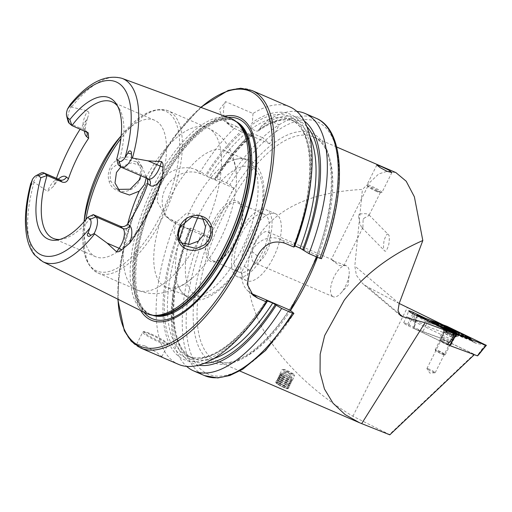 <?xml version="1.0" encoding="UTF-8"?>
<svg xmlns="http://www.w3.org/2000/svg" width="512" height="512" viewBox="0 0 512 512"><rect width="100%" height="100%" fill="white"/><g stroke="black" fill="none" stroke-linecap="round" stroke-linejoin="round"><path stroke-width="0.38" stroke-dasharray="2.56 1.92" d="M445.389 329.434A8.557 0.986 26.5 0 0 442.611 328.858A8.557 0.986 26.5 0 0 446.803 331.955A8.557 0.986 26.5 0 0 455.149 335.917A8.557 0.986 26.5 0 0 457.926 336.493A8.557 0.986 26.5 0 0 453.741 333.395A8.557 0.986 26.5 0 0 445.389 329.434M442.074 339.718A6.17 0.71 26.5 0 0 440.07 339.302A6.17 0.71 26.5 0 0 443.091 341.536A6.17 0.71 26.5 0 0 449.114 344.39A6.17 0.71 26.5 0 0 451.117 344.806A6.17 0.71 26.5 0 0 448.096 342.573A6.17 0.71 26.5 0 0 442.074 339.718M417.696 315.712L413.99 328.429L447.526 344.493M446.56 326.118L441.402 338.541L413.99 328.429L416.992 315.117M441.402 338.541L447.117 326.355M485.325 344.659L477.197 355.68L441.542 338.598M432.134 321.734L448.646 328.058L467.373 337.03L473.395 341.92L472.653 341.734L467.514 337.35L448.781 328.378L432.256 322.112L430.47 321.818L428.307 322.566L424.493 320.928L417.414 316.109L417.178 315.43M426.925 321.837L428.794 321.018M446.963 327.386L447.635 327.917L446.893 326.995M428.307 322.566A6.694 0.774 26.5 0 0 428.384 322.624L434.867 324.314L454.682 333.875L470.118 339.552L474.106 342.522L471.238 340.301L455.328 334.458L455.898 334.003M455.501 333.811L456.742 334.906L455.04 334.477L435.002 324.634L427.642 322.438L435.002 324.634M424.493 320.928L427.642 322.438M474.106 342.522L476.538 343.43L485.939 345.21M476.538 343.43L473.395 341.92M467.923 336.909L467.347 337.453L472.653 341.734A6.694 0.774 26.5 0 1 472.723 341.792M467.373 337.03L467.347 337.453L447.635 327.917M455.328 334.458L454.682 333.875L455.328 334.458M447.277 332.051L453.523 335.366L452.454 335.424L449.306 334.054L445.542 331.782L447.277 332.051L448.666 329.274M450.765 330.432L454.477 332.045M444.755 338.003A5.613 0.646 26.5 0 0 441.555 337.03A5.613 0.646 26.5 0 0 441.53 337.056A5.613 0.646 26.5 0 0 448.352 341.114A5.613 0.646 26.5 0 0 451.571 342.061A5.613 0.646 26.5 0 0 451.584 342.029A5.613 0.646 26.5 0 0 444.755 338.003M442.01 353.83A5.613 0.646 26.5 0 0 445.165 354.829A5.613 0.646 26.5 0 0 445.235 354.778A5.613 0.646 26.5 0 0 438.419 350.72A5.613 0.646 26.5 0 0 435.194 349.773A5.613 0.646 26.5 0 0 435.194 349.856A5.613 0.646 26.5 0 0 442.01 353.83M441.792 354.003A5.331 0.614 26.5 0 0 444.794 354.95A5.331 0.614 26.5 0 0 443.13 353.491A5.331 0.614 26.5 0 0 438.381 351.046A5.331 0.614 26.5 0 0 435.322 350.227A5.331 0.614 26.5 0 0 441.792 354.003M457.357 333.702A7.366 0.851 26.5 0 0 457.101 333.453A7.366 0.851 26.5 0 0 448.576 328.73A7.366 0.851 26.5 0 0 444.73 327.405A7.366 0.851 26.5 0 0 444.346 327.488A7.366 0.851 26.5 0 0 444.768 328.083A7.366 0.851 26.5 0 0 453.293 332.813A7.366 0.851 26.5 0 0 457.523 334.054A7.366 0.851 26.5 0 0 457.434 333.786M452.39 334.618A7.366 0.851 26.5 0 0 456.582 335.904A7.366 0.851 26.5 0 0 456.627 335.866A7.366 0.851 26.5 0 0 447.68 330.534A7.366 0.851 26.5 0 0 443.443 329.293A7.366 0.851 26.5 0 0 443.437 329.35A7.366 0.851 26.5 0 0 452.39 334.618M446.496 332.378L448.186 328.979L448.57 329.242L447.955 328.826M448.186 328.979L450.464 330.278M141.414 167.027C138.912 153.696 116.646 153.466 110.221 167.661C108.077 172.186 107.693 176.723 109.069 181.274C113.126 195.853 133.523 194.464 139.718 180.16C141.882 175.661 142.451 171.283 141.414 167.027M117.83 189.395L115.187 187.661L110.803 181.05C109.664 175.277 109.997 171.098 111.795 168.525L123.821 159.104L136.762 161.818L140.691 168.051L140.755 175.674M443.379 340.282A5.888 0.678 26.5 0 0 440.09 339.411A5.888 0.678 26.5 0 0 447.341 343.629A5.888 0.678 26.5 0 0 450.56 344.634A5.888 0.678 26.5 0 0 448.678 342.995A5.888 0.678 26.5 0 0 443.379 340.282M443.245 341.76A4.627 0.531 26.5 0 0 440.659 341.011A4.627 0.531 26.5 0 0 440.659 341.082A4.627 0.531 26.5 0 0 446.355 344.39A4.627 0.531 26.5 0 0 448.89 345.184A4.627 0.531 26.5 0 0 448.941 345.139A4.627 0.531 26.5 0 0 443.245 341.76M429.504 369.318A4.627 0.531 26.5 0 0 426.918 368.563A4.627 0.531 26.5 0 0 426.95 368.698A4.627 0.531 26.5 0 0 432.614 371.942A4.627 0.531 26.5 0 0 435.078 372.749A4.627 0.531 26.5 0 0 435.206 372.698A4.627 0.531 26.5 0 0 429.504 369.318M358.406 215.354A7.014 3.072 135.6 0 1 359.686 214.099L358.406 215.354C359.418 221.933 360.621 226.08 362.029 227.802L362.899 227.552L363.104 219.322L364.326 218.022L368.883 215.558L368.64 214.528C367.072 213.562 364.09 213.414 359.686 214.099M388.243 234.515C387.232 233.114 385.843 235.162 384.064 240.672C383.2 246.95 383.379 250.33 384.595 250.81C385.606 252.218 387.002 250.163 388.774 244.653C389.638 238.374 389.459 234.995 388.243 234.515L368.73 214.611M362.029 227.802L384.595 250.81M377.28 191.053A8.416 0.973 -153.5 0 1 366.982 185.146A8.416 0.973 -153.5 0 1 366.925 184.909A8.416 0.973 -153.5 0 1 371.629 186.272A8.416 0.973 -153.5 0 1 381.984 192.416A8.416 0.973 -153.5 0 1 381.76 192.512A8.416 0.973 -153.5 0 1 377.28 191.053M376.435 191.405A7.014 0.806 -153.5 0 1 367.853 186.483A7.014 0.806 -153.5 0 1 367.808 186.285A7.014 0.806 -153.5 0 1 371.725 187.418A7.014 0.806 -153.5 0 1 380.358 192.538A7.014 0.806 -153.5 0 1 380.166 192.621A7.014 0.806 -153.5 0 1 376.435 191.405M332.416 296.282A16.832 7.142 113.4 0 1 334.221 276.538A16.832 7.142 113.4 0 1 346.554 265.869A16.832 7.142 113.4 0 1 347.334 266.355A16.832 7.142 113.4 0 1 349.171 273.869A16.832 7.142 113.4 0 1 345.53 286.099A16.832 7.142 113.4 0 1 340.819 293.19A16.832 7.142 113.4 0 1 333.197 296.768A16.832 7.142 113.4 0 1 332.416 296.282M144.858 345.862L136.762 344.102L142.029 348.173L154.285 353.83L161.869 356.614L156.672 352.416L144.858 345.862M40.608 173.254A13.69 5.811 -66.6 0 0 33.715 181.542A13.69 5.811 -66.6 0 0 33.555 181.869L31.226 185.19C30.368 186.746 30.138 186.496 30.528 184.429L31.226 185.19M68.038 121.19A13.69 5.811 113.4 0 1 70.739 107.283A13.69 5.811 113.4 0 1 70.899 106.963L71.834 103.757C72.403 102.451 71.974 102.586 70.547 104.16L71.834 103.757M84.493 131.021A19.021 8.077 113.4 0 1 86.157 120.365L87.75 117.491L88.544 114.784C89.107 113.19 88.832 111.891 87.718 110.893L70.899 106.963M202.458 217.856L200.179 215.437L186.899 212.87L175.834 222.669L173.978 232.838L178.451 241.139L181.146 242.906M213.056 221.92A32.96 13.99 -66.6 0 0 206.067 253.005A32.96 13.99 -66.6 0 0 218.598 260.608A32.96 13.99 -66.6 0 0 235.2 240.64A32.96 13.99 -66.6 0 0 241.702 207.162A32.96 13.99 -66.6 0 0 213.056 221.92M214.694 222.822A31.558 13.395 -66.6 0 0 212.774 260.755A31.558 13.395 -66.6 0 0 220 259.866A31.558 13.395 -66.6 0 0 235.898 240.749A31.558 13.395 -66.6 0 0 242.118 208.691A31.558 13.395 -66.6 0 0 237.818 202.816A31.558 13.395 -66.6 0 0 214.694 222.822M179.43 239.686A74.336 31.558 -66.6 0 0 179.226 288.134A74.336 31.558 -66.6 0 0 187.251 296.326A74.336 31.558 -66.6 0 0 241.722 249.203A74.336 31.558 -66.6 0 0 246.246 159.859A74.336 31.558 -66.6 0 0 234.778 159.622A74.336 31.558 -66.6 0 0 191.776 206.976A74.336 31.558 -66.6 0 0 185.984 219.885M170.131 197.619A74.336 31.558 -66.6 0 0 165.606 286.97A74.336 31.558 -66.6 0 0 191.674 278.592A74.336 31.558 -66.6 0 0 220.077 239.846A74.336 31.558 -66.6 0 0 236.358 175.226A74.336 31.558 -66.6 0 0 224.602 150.502A74.336 31.558 -66.6 0 0 170.131 197.619M84.422 218.138L83.558 225.786A86.957 36.922 -66.6 0 1 84.096 221.638A74.336 31.558 -66.6 0 0 95.661 256.73A74.336 31.558 -66.6 0 0 150.131 209.613A74.336 31.558 -66.6 0 0 154.656 120.262A74.336 31.558 -66.6 0 0 121.171 135.866M230.458 118.278A106.266 45.114 -66.6 0 0 153.574 186.035A106.266 45.114 -66.6 0 0 146.15 313.306M224.749 116.179A110.56 46.938 -66.6 0 0 157.958 187.334A110.56 46.938 -66.6 0 0 140.704 310.586M255.424 242.477A16.832 7.142 -66.6 0 0 254.4 262.707A16.832 7.142 -66.6 0 0 266.733 252.038A16.832 7.142 -66.6 0 0 267.757 231.808A16.832 7.142 -66.6 0 0 255.424 242.477M239.501 232.864A36.467 15.482 -66.6 0 0 237.286 276.698A36.467 15.482 -66.6 0 0 264.006 253.581A36.467 15.482 -66.6 0 0 266.221 209.754A36.467 15.482 -66.6 0 0 239.501 232.864M248.826 236.896A36.467 15.482 -66.6 0 0 246.611 280.73A36.467 15.482 -66.6 0 0 273.331 257.613A36.467 15.482 -66.6 0 0 275.552 213.779A36.467 15.482 -66.6 0 0 248.826 236.896M241.152 234.259A31.558 13.395 -66.6 0 0 239.232 272.192A31.558 13.395 -66.6 0 0 262.355 252.186A31.558 13.395 -66.6 0 0 264.275 214.259A31.558 13.395 -66.6 0 0 241.152 234.259M289.779 106.861A140.256 59.546 -66.6 0 0 253.005 113.498L225.523 101.613L219.373 109.702L223.213 119.936L227.539 122.566L236.39 126.394A140.256 59.546 -66.6 0 0 200.39 171.635L196.218 169.83C183.91 164.134 165.85 170.387 159.52 183.885L157.114 201.414L165.613 216.134L171.354 219.706L175.52 221.504A140.256 59.546 -66.6 0 0 178.47 364.346M175.52 221.504L184.416 226.957L189.594 229.19L190.688 229.344L189.837 228.627L190.733 228.083L201.658 232.806L204.954 234.63L208.787 237.869L221.69 213.133L233.651 187.994L229.818 184.755L226.528 182.931L215.597 178.208L214.701 178.752L215.699 179.68C227.526 160.896 239.853 146.112 252.685 135.334L251.328 134.042A133.69 56.755 -66.6 0 0 234.822 150.931A133.69 56.755 -66.6 0 0 214.701 178.752M59.834 239.45A74.336 31.558 -66.6 0 0 62.067 239.181A74.336 31.558 -66.6 0 0 93.299 214.618M86.157 120.365A101.024 42.886 -66.6 0 0 80.16 129.152M474.304 354.688L474.048 354.278L389.446 434.522L352.909 416.25C313.472 392.653 276.301 357.664 259.213 321.971C242.688 284.608 243.706 254.234 262.272 230.835C282.49 205.6 315.866 191.802 362.406 189.44L378.714 173.958L387.398 171.206L395.891 172.595M334.746 261.594C327.814 256.723 332.838 260.966 339.456 265.574L343.936 265.594L342.547 264.134L334.746 261.594L331.45 259.341L267.757 231.808M414.56 314.515L413.862 321.485L414.598 314.534M399.194 303.462L367.251 286.739L362.778 283.731L356.41 275.309L354.816 266.048L362.406 189.44M389.446 434.522L389.805 434.835M442.861 324.742L425.536 318.291M428.352 319.642L425.696 325.888L442.982 332.32L445.677 326.086M474.413 354.586L448.41 344.915M56.454 178.362A101.024 42.886 -66.6 0 0 54.874 183.11L53.306 186.547L47.578 191.398L33.555 181.869M145.114 176.333L148.864 179.264A5.331 4.787 130.2 0 0 147.782 178.592L145.114 176.333L118.189 164.698A74.336 31.558 -66.6 0 0 118.861 107.814A74.336 31.558 -66.6 0 0 117.523 106.003M146.221 177.024L147.45 178.566M296.845 111.398A140.256 59.546 -66.6 0 0 268.218 120.07L279.142 124.794A140.256 59.546 -66.6 0 0 262.534 137.69L269.696 143.75L279.142 124.794A140.256 59.546 -66.6 0 1 315.917 118.163M304.256 121.03A133.69 56.755 -66.6 0 0 261.267 126.323L268.218 120.07M310.541 183.661A133.69 56.755 -66.6 0 0 252.358 122.477L250.893 125.421L251.405 128.934L256.582 131.174L258.534 130.79L261.267 126.323M294.886 245.907L293.798 245.76L294.656 246.483M297.203 239.52A128.966 54.752 -66.6 0 0 290.317 119.392C314.01 127.443 317.024 185.888 293.645 245.555L293.798 245.76A131.213 55.706 -66.6 0 0 250.893 125.421M253.005 113.498L252.358 122.477M316.864 257.018L317.645 255.456L321.459 258.778M251.328 134.042L251.603 132.966A140.256 59.546 -66.6 0 0 237.414 147.878A140.256 59.546 -66.6 0 0 215.597 178.208M251.603 132.966L262.534 137.69A140.256 59.546 -66.6 0 0 226.528 182.931M190.733 228.083A140.256 59.546 -66.6 0 0 172.474 298.099A140.256 59.546 -66.6 0 0 186.618 366.381M189.837 228.627A133.69 56.755 -66.6 0 0 172.922 294.118A133.69 56.755 -66.6 0 0 198.714 365.184M236.39 126.394L246.426 132.8L251.603 135.04L252.442 134.982A131.213 55.706 -66.6 0 0 215.552 179.475L209.286 177.082L200.39 171.635M189.594 229.19A128.966 54.752 -66.6 0 0 193.139 358.387C169.024 350.259 166.451 290.022 190.835 229.549L190.688 229.344A131.213 55.706 -66.6 0 0 204.448 363.264M242.426 130.189A133.69 56.755 -66.6 0 0 205.792 174.906M180.928 224.774A133.69 56.755 -66.6 0 0 172.269 349.242A133.69 56.755 -66.6 0 0 248.64 326.848M120.845 166.944L131.648 162.784L141.818 166.093L146.4 177.421M233.651 187.994L201.018 173.888A28.051 25.19 130.2 0 0 167.117 185.536A28.051 25.19 130.2 0 0 170.47 220.243A28.051 25.19 130.2 0 0 176.154 223.763L208.787 237.869M317.645 255.456L280.346 239.334A22.438 20.154 130.2 0 0 251.744 251.219L244.288 266.182A22.438 20.154 130.2 0 0 248.448 291.379A22.438 20.154 130.2 0 0 250.989 293.178M225.523 101.613A22.438 20.154 130.2 0 0 230.163 125.811A22.438 20.154 130.2 0 0 234.701 128.621L269.696 143.75M413.862 321.485L451.494 339.514M352.909 416.25L407.302 307.706M474.048 354.278L439.238 337.606L442.982 332.32M364.326 218.022A7.014 3.072 135.6 0 1 363.104 219.322M439.238 337.606L422.886 331.526L425.696 325.888M422.886 331.526L407.68 324.237A4.909 0.563 26.5 0 0 403.629 322.848A4.909 0.563 26.5 0 0 408.371 325.837L447.469 344.57M425.766 325.613L410.611 318.355A4.909 0.563 26.5 0 0 406.566 316.966A4.909 0.563 26.5 0 0 411.302 319.955L413.933 321.21M403.629 322.848L406.566 316.966A4.909 0.563 26.5 0 0 406.56 316.973L408.71 310.886M278.451 384.691A6.618 0.762 26.5 0 0 287.738 388.698A6.618 0.762 26.5 0 0 285.331 386.675A6.618 0.762 26.5 0 0 279.014 383.526A6.618 0.762 26.5 0 0 275.968 382.829A6.618 0.762 26.5 0 0 278.451 384.691M278.419 384.282A7.014 0.806 26.5 0 0 288.256 388.525A7.014 0.806 26.5 0 0 288.339 388.461A7.014 0.806 26.5 0 0 285.709 386.381A7.014 0.806 26.5 0 0 279.347 383.187A7.014 0.806 26.5 0 0 275.789 382.202A7.014 0.806 26.5 0 0 275.789 382.31A7.014 0.806 26.5 0 0 278.419 384.282M279.104 382.912A7.014 0.806 26.5 0 0 285.472 386.106A7.014 0.806 26.5 0 0 289.024 387.091A7.014 0.806 26.5 0 0 289.037 387.053A7.014 0.806 26.5 0 0 286.394 385.011A7.014 0.806 26.5 0 0 276.499 380.8A7.014 0.806 26.5 0 0 276.474 380.832A7.014 0.806 26.5 0 0 279.104 382.912M280.032 381.722A6.451 0.742 26.5 0 0 289.069 385.632A6.451 0.742 26.5 0 0 289.165 385.536A6.451 0.742 26.5 0 0 286.733 383.654A6.451 0.742 26.5 0 0 277.632 379.782A6.451 0.742 26.5 0 0 277.613 379.917A6.451 0.742 26.5 0 0 280.032 381.722M279.962 381.19A7.014 0.806 26.5 0 0 289.786 385.434A7.014 0.806 26.5 0 0 289.894 385.331A7.014 0.806 26.5 0 0 287.251 383.29A7.014 0.806 26.5 0 0 277.357 379.078A7.014 0.806 26.5 0 0 277.338 379.232A7.014 0.806 26.5 0 0 279.962 381.19M280.89 380A6.451 0.742 26.5 0 0 289.926 383.91A6.451 0.742 26.5 0 0 290.022 383.814A6.451 0.742 26.5 0 0 287.597 381.933A6.451 0.742 26.5 0 0 278.49 378.061A6.451 0.742 26.5 0 0 278.47 378.202A6.451 0.742 26.5 0 0 280.89 380M280.819 379.469A7.014 0.806 26.5 0 0 290.643 383.718A7.014 0.806 26.5 0 0 290.752 383.61A7.014 0.806 26.5 0 0 288.109 381.568A7.014 0.806 26.5 0 0 278.214 377.363A7.014 0.806 26.5 0 0 278.195 377.51A7.014 0.806 26.5 0 0 280.819 379.469M281.747 378.278A6.451 0.742 26.5 0 0 290.784 382.189A6.451 0.742 26.5 0 0 290.88 382.093A6.451 0.742 26.5 0 0 288.454 380.211A6.451 0.742 26.5 0 0 279.347 376.339A6.451 0.742 26.5 0 0 279.328 376.48A6.451 0.742 26.5 0 0 281.747 378.278M281.677 377.747A7.014 0.806 26.5 0 0 291.501 381.997A7.014 0.806 26.5 0 0 291.61 381.894A7.014 0.806 26.5 0 0 288.966 379.853A7.014 0.806 26.5 0 0 279.072 375.642A7.014 0.806 26.5 0 0 279.053 375.789A7.014 0.806 26.5 0 0 281.677 377.747M282.605 376.557A6.451 0.742 26.5 0 0 291.642 380.467A6.451 0.742 26.5 0 0 291.738 380.371A6.451 0.742 26.5 0 0 289.312 378.496A6.451 0.742 26.5 0 0 280.205 374.618A6.451 0.742 26.5 0 0 280.192 374.758A6.451 0.742 26.5 0 0 282.605 376.557M282.534 376.026A7.014 0.806 26.5 0 0 292.358 380.275A7.014 0.806 26.5 0 0 292.454 380.205A7.014 0.806 26.5 0 0 289.824 378.131A7.014 0.806 26.5 0 0 283.462 374.931A7.014 0.806 26.5 0 0 279.904 373.952A7.014 0.806 26.5 0 0 279.91 374.067A7.014 0.806 26.5 0 0 282.534 376.026M284.71 371.661A7.014 0.806 26.5 0 0 291.078 374.861A7.014 0.806 26.5 0 0 294.63 375.846A7.014 0.806 26.5 0 0 294.579 375.635A7.014 0.806 26.5 0 0 292 373.766A7.014 0.806 26.5 0 0 282.278 369.504A7.014 0.806 26.5 0 0 282.08 369.587A7.014 0.806 26.5 0 0 284.71 371.661M285.843 371.136A5.555 0.64 26.5 0 0 291.328 373.85A5.555 0.64 26.5 0 0 293.658 374.278A5.555 0.64 26.5 0 0 291.616 372.8A5.555 0.64 26.5 0 0 283.917 369.421A5.555 0.64 26.5 0 0 285.843 371.136M289.958 376.186A5.613 0.646 26.5 0 0 282.182 372.774A5.613 0.646 26.5 0 0 282.022 372.838A5.613 0.646 26.5 0 0 284.128 374.502A5.613 0.646 26.5 0 0 289.222 377.062A5.613 0.646 26.5 0 0 292.064 377.85A5.613 0.646 26.5 0 0 292.019 377.683A5.613 0.646 26.5 0 0 289.958 376.186M284.806 386.522A5.613 0.646 26.5 0 0 279.712 383.962A5.613 0.646 26.5 0 0 276.87 383.181A5.613 0.646 26.5 0 0 278.976 384.838A5.613 0.646 26.5 0 0 284.07 387.398A5.613 0.646 26.5 0 0 286.912 388.186A5.613 0.646 26.5 0 0 284.806 386.522M445.696 332.454A6.17 0.71 26.5 0 0 443.686 332.038A6.17 0.71 26.5 0 0 446.714 334.278A6.17 0.71 26.5 0 0 452.73 337.133A6.17 0.71 26.5 0 0 454.733 337.549A6.17 0.71 26.5 0 0 451.712 335.315A6.17 0.71 26.5 0 0 445.696 332.454M416.742 315.117L417.414 316.109L417.766 315.738M455.552 334.374L456.429 334.234M486.253 345.293L485.056 345.35L485.178 344.928M453.594 333.286L453.683 332.941M454.95 334.438L434.842 324.736L434.957 323.974M431.36 321.773A1.965 1.325 -69.6 0 0 431.763 322.067A1.965 1.325 -69.6 0 0 432.256 322.112L433.299 321.939M445.632 326.758L446.752 327.501L447.795 327.334M448.781 328.378L449.197 327.936M471.238 340.301A1.965 1.325 110.4 0 1 470.746 340.256A1.965 1.325 110.4 0 1 470.118 339.552L470.022 339.29M447.232 327.91L431.77 322.067A1.965 1.325 -69.6 0 0 431.77 322.067L430.47 321.818M446.259 327.456L446.752 327.501M456.256 334.867L472.416 341.197L471.494 339.834M450.72 336.557A5.83 0.672 26.5 0 0 454.042 337.574A5.83 0.672 26.5 0 0 446.989 333.325A5.83 0.672 26.5 0 0 443.629 332.39A5.83 0.672 26.5 0 0 450.72 336.557M449.786 334.221L451.475 330.822M452.819 335.418L454.496 332.051M453.158 335.277L454.848 331.885M451.789 335.091L453.478 331.699M448.166 333.389L449.856 329.997M445.907 331.872L447.565 328.544M446.246 331.731L447.936 328.333M449.28 332.928L450.573 330.336M450.906 333.76L452.211 331.13M452.57 334.771L454.01 331.885M109.069 181.274L110.803 181.05M160.026 341.498A13.184 1.523 -153.5 0 1 144.64 333.018A13.184 1.523 -153.5 0 1 151.168 334.01A13.184 1.523 -153.5 0 1 166.554 342.49A13.184 1.523 -153.5 0 1 160.026 341.498M150.515 334.522A14.029 1.619 26.5 0 0 142.675 332.243A14.029 1.619 26.5 0 0 159.936 342.483A14.029 1.619 26.5 0 0 167.776 344.762A14.029 1.619 26.5 0 0 150.515 334.522M120.858 166.95L147.782 178.592A13.536 5.747 -66.6 0 0 148.416 178.982M69.274 123.341L84.538 129.939A13.69 5.811 113.4 0 1 86.01 113.882A13.69 5.811 113.4 0 1 87.718 110.893M188.525 244.454A69.779 29.626 -66.6 0 0 200.16 296.307A69.779 29.626 -66.6 0 0 247.571 251.098A69.779 29.626 -66.6 0 0 255.053 169.254A69.779 29.626 -66.6 0 0 200.685 211.462A69.779 29.626 -66.6 0 0 198.291 216.486M127.706 223.93A88.365 37.517 -66.6 0 0 137.318 290.016A88.365 37.517 -66.6 0 0 198.336 241.133M85.901 219.526A88.365 37.517 -66.6 0 0 98.17 273.094A88.365 37.517 -66.6 0 0 162.918 217.088A88.365 37.517 -66.6 0 0 168.294 110.88A88.365 37.517 -66.6 0 0 120.87 138.643M191.674 278.592C185.325 284.128 178.221 288.275 170.362 291.034L160.73 293.248C152.73 294.285 144.922 293.21 137.318 290.016L98.17 273.094C85.696 266.368 80.832 250.598 83.558 225.786A86.957 36.922 -66.6 0 0 106.067 272.09A86.957 36.922 -66.6 0 0 160.429 215.814A86.957 36.922 -66.6 0 0 175.744 122.221A86.957 36.922 -66.6 0 0 123.821 132.646A86.957 36.922 -66.6 0 0 121.165 135.878M236.902 122.189A105.562 44.819 -66.6 0 0 233.645 120.39L237.92 123.046A105.658 44.858 -66.6 0 0 155.654 187.014A105.658 44.858 -66.6 0 0 154.733 315.482L149.869 314.182A105.562 44.819 -66.6 0 0 153.408 315.322M236.038 121.472A105.562 44.819 -66.6 0 0 234.893 120.928L233.645 120.39A105.562 44.819 -66.6 0 0 156.294 187.302A105.562 44.819 -66.6 0 0 149.869 314.182L151.117 314.726A105.562 44.819 -66.6 0 0 152.294 315.187M234.893 120.928A105.562 44.819 -66.6 0 0 157.542 187.846A105.562 44.819 -66.6 0 0 151.117 314.726C128.659 308.218 130.509 242.925 159.11 188.301C181.632 141.421 217.958 111.571 234.893 120.928M228.09 117.408A108.762 46.176 -66.6 0 0 158.778 187.936A108.762 46.176 -66.6 0 0 143.891 312.179M251.923 90.496A140.256 59.546 -66.6 0 0 149.146 179.398A140.256 59.546 -66.6 0 0 140.614 347.981M200.934 107.411A138.854 58.95 -66.6 0 0 148.454 179.296A138.854 58.95 -66.6 0 0 118.003 299.251M212.166 231.091A124.826 52.998 -66.6 0 0 207.27 358.88A124.826 52.998 -66.6 0 0 294.912 301.05M317.427 257.261A122.022 51.808 -66.6 0 0 313.344 136.915A122.022 51.808 -66.6 0 0 223.93 214.259A122.022 51.808 -66.6 0 0 216.506 360.922A122.022 51.808 -66.6 0 0 290.509 310.502M121.907 78.317A99.872 42.4 -66.6 0 0 71.578 107.034M399.162 303.539L354.816 266.048M398.758 313.382L367.251 286.739M34.048 182.304A99.872 42.4 -66.6 0 0 42.669 261.613M306.79 126.528A131.213 55.706 -66.6 0 0 259.795 129.274M309.818 136.666A128.966 54.752 -66.6 0 0 295.494 121.632A128.966 54.752 -66.6 0 0 256.582 131.174M258.534 130.79C273.363 120.442 285.683 117.389 295.494 121.632L290.317 119.392A128.966 54.752 -66.6 0 0 251.405 128.934M313.024 264.723A124.826 52.998 -66.6 0 0 317.92 136.941A124.826 52.998 -66.6 0 0 230.278 194.771M204.954 234.63A137.453 58.355 -66.6 0 0 201.197 369.683A137.453 58.355 -66.6 0 0 293.92 313.382M321.274 258.522A137.453 58.355 -66.6 0 0 323.027 125.318A137.453 58.355 -66.6 0 0 229.818 184.755M201.658 232.806A140.256 59.546 -66.6 0 0 204.608 375.642M251.603 135.04A128.966 54.752 -66.6 0 0 214.458 179.322M184.416 226.957A128.966 54.752 -66.6 0 0 187.968 356.147L193.139 358.387A128.966 54.752 -66.6 0 0 213.914 358.522M246.426 132.8A128.966 54.752 -66.6 0 0 209.286 177.082M266.298 300.41C250.112 325.338 233.728 342.522 217.139 351.955C211.629 355.002 206.47 356.89 201.664 357.619C196.55 358.394 191.987 357.901 187.968 356.147A128.966 54.752 -66.6 0 0 267.213 301.267M243.539 131.13A131.213 55.706 -66.6 0 0 206.643 175.622M181.779 225.498A131.213 55.706 -66.6 0 0 178.643 353.19A131.213 55.706 -66.6 0 0 266.445 300.621M205.549 226.675A88.365 37.517 -66.6 0 0 207.443 127.802A88.365 37.517 -66.6 0 0 146.426 176.691M171.354 219.706L176.154 223.763M196.218 169.83L201.018 173.888M284.934 243.219L280.346 239.334M257.408 256.006L251.744 251.219M249.952 270.97L244.288 266.182M227.539 122.566L234.701 128.621M87.213 132.198L84.538 129.939A5.331 4.787 -49.8 0 1 85.619 130.611A5.331 4.787 -49.8 0 1 86.694 131.974M58.298 179.155A19.021 8.077 -66.6 0 0 54.874 183.11M59.014 179.469A13.69 5.811 -66.6 0 0 47.578 191.398M408.371 325.837L414.221 314.349M407.68 324.237L412.851 313.664M442.611 328.858L443.853 326.368M451.117 344.806L454.733 337.549L456.646 336.333L454.925 335.802C449.798 333.677 445.99 331.667 443.507 329.779L443.686 332.038L440.07 339.302M413.715 328.256C413.389 327.648 415.808 319.507 416.614 315.04M457.926 336.493L459.168 334.003M456.582 335.904L454.042 337.574L452.154 339.699L451.584 342.029M443.437 329.35L443.629 332.39L443.072 335.168L441.555 337.03M452.998 335.584L454.726 332.115M445.235 354.778L451.571 342.061M444.794 354.95L445.165 354.829M456.627 335.866L457.523 334.054M443.443 329.293L444.346 327.488M435.322 350.227L435.194 349.856M435.194 349.773L441.53 337.056M452.518 335.123L454.112 331.923M445.542 331.782L447.277 328.301M446.554 332.019L448.096 328.922M446.067 331.565L447.802 328.096M453.523 335.366L455.258 331.885M440.659 341.082L440.09 339.411M426.918 368.563L440.659 341.011M435.078 372.749L429.83 373.101L426.95 368.698M367.853 186.483L366.982 185.146M376.845 165.005L366.925 184.909M161.869 356.614L167.776 344.762C168.422 344.486 167.93 343.642 166.285 342.24C162.669 339.629 157.619 336.877 151.13 333.984C141.408 330.227 144.077 331.776 142.675 332.243L136.762 344.102M178.451 241.139L183.347 245.28M115.187 187.661L120.09 191.802M220 259.866L218.598 260.608M234.778 159.622C240.096 157.626 250.515 157.626 256.89 165.926C262.816 174.259 265.011 185.638 263.482 200.077C261.773 216.806 256.589 233.978 247.93 251.59C234.65 277.734 219.693 293.613 203.072 299.213C192.794 301.747 184.845 298.054 179.226 288.134M187.251 296.326L165.606 286.97M200.659 107.309L173.069 138.138L148.365 179.174L134.854 210.208L124.896 241.76L119.078 271.974L117.741 299.117M333.197 296.768L254.4 262.707M246.611 280.73L237.286 276.698M239.232 272.192L212.774 260.755M299.424 292.55C273.376 341.619 235.277 370.88 216.506 360.922L239.782 370.989M95.661 256.73L53.12 238.342M336.627 146.976L313.344 136.915C337.971 144.531 337.958 212.026 309.069 273.19M367.808 186.285L331.379 259.334M380.358 192.538L368.883 215.558M362.899 227.552L343.936 265.594M400.352 315.501L362.778 283.731M118.861 107.814L116.314 103.91M62.067 239.181L57.478 240.006M154.656 120.262L112.115 101.875M234.822 150.931L237.414 147.878M172.922 294.118L172.474 298.099M264.275 214.259L237.818 202.816M275.552 213.779L266.221 209.754M346.554 265.869L342.547 264.134M118.842 138.515L123.821 132.646C140.026 113.658 154.854 106.4 168.294 110.88L207.443 127.802C214.976 131.162 221.107 136.109 225.837 142.643L230.822 151.174C234.195 158.797 236.045 166.816 236.358 175.226M246.246 159.859L224.602 150.502M242.118 208.691L241.702 207.162M165.613 216.134L170.47 220.243M253.101 295.315L248.448 291.379M223.213 119.936L230.163 125.811M136.762 161.818L141.818 166.093M200.179 215.437L205.242 219.712M88.262 132.845L85.798 130.797C84.704 129.997 85.35 125.562 87.75 117.491M59.782 179.603C59.93 179.942 58.886 178.298 53.306 186.547M340.819 293.19L348.282 284.954L349.171 273.869M391.91 172.512L381.984 192.416M380.166 192.621L381.76 192.512M435.206 372.698L448.941 345.139M448.89 345.184L450.56 344.634M287.738 388.698L288.256 388.525M288.339 388.461L289.024 387.091M289.165 385.536L289.037 387.053M289.069 385.632L289.786 385.434M290.022 383.814L289.894 385.331M289.926 383.91L290.643 383.718M290.88 382.093L290.752 383.61M290.784 382.189L291.501 381.997M291.738 380.371L291.61 381.894M291.642 380.467L292.358 380.275M292.454 380.205L294.63 375.846M293.658 374.278L294.579 375.635M292.019 377.683L288.48 372.467L282.182 372.774M276.87 383.181L282.022 372.838M286.912 388.186L292.064 377.85M283.917 369.421L282.278 369.504M279.904 373.952L282.08 369.587M280.192 374.758L279.91 374.067M280.205 374.618L279.072 375.642M279.328 376.48L279.053 375.789M279.347 376.339L278.214 377.363M278.47 378.202L278.195 377.51M278.49 378.061L277.357 379.078M277.613 379.917L277.338 379.232M277.632 379.782L276.499 380.8M275.789 382.202L276.474 380.832M275.968 382.829L275.789 382.31M287.738 374.867A5.613 5.613 0 0 0 279.725 377.472A5.613 5.613 0 0 0 282.016 384.525A5.613 5.613 0 0 0 289.702 382.554A5.613 5.613 0 0 0 287.738 374.867"/><path stroke-width="0.77" d="M446.63 326.944A8.557 0.986 26.5 0 0 443.853 326.368A8.557 0.986 26.5 0 0 448.045 329.466A8.557 0.986 26.5 0 0 456.39 333.427A8.557 0.986 26.5 0 0 459.168 334.003A8.557 0.986 26.5 0 0 454.982 330.906A8.557 0.986 26.5 0 0 446.63 326.944M435.098 323.462L453.824 332.429A2.803 0.326 26.5 0 0 455.226 333.037L469.722 338.426A2.803 0.326 26.5 0 0 470.611 338.534A2.803 0.326 26.5 0 0 467.923 336.909L449.197 327.936A2.803 0.326 26.5 0 0 447.795 327.334L433.299 321.939A2.803 0.326 26.5 0 0 432.474 321.722A2.803 0.326 26.5 0 0 435.098 323.462L434.957 323.974M447.526 344.493L449.645 345.504L455.904 334.01L486.253 345.293L447.123 326.368L416.742 315.117L456.461 334.253L486.4 345.338C483.27 348.768 478.234 355.622 477.472 355.853M456.461 334.253L449.779 345.568L477.376 355.827L486.029 345.254L447.117 326.355L416.992 315.117L416.55 315.469M416.992 315.117L455.904 334.01M428.794 321.018L432.134 321.734M430.47 321.818L432.474 321.722M454.496 332.051L454.611 332.09A4.698 0.544 26.5 0 0 455.213 331.795L447.936 328.077A4.698 0.544 26.5 0 0 447.296 328.326L447.405 328.422A4.698 0.544 26.5 0 0 447.955 328.826A4.698 0.544 26.5 0 0 450.464 330.278L450.765 330.432A4.698 0.544 26.5 0 0 452.781 331.386A4.698 0.544 26.5 0 0 454.285 331.981A4.698 0.544 26.5 0 0 454.477 332.045L455.213 331.795A4.698 0.544 26.5 0 0 451.936 329.811A4.698 0.544 26.5 0 0 448.07 328.122M455.507 331.923A5.05 0.582 26.5 0 0 455.456 331.885A5.05 0.582 26.5 0 0 451.539 329.562A5.05 0.582 26.5 0 0 447.328 327.827A5.05 0.582 26.5 0 0 447.053 328.243A5.05 0.582 26.5 0 0 452.896 331.482A5.05 0.582 26.5 0 0 455.507 331.923M457.434 333.786A7.366 0.851 26.5 0 0 457.357 333.702A19.635 19.635 0 0 0 455.456 331.885M447.405 328.422L448.186 328.979M447.936 328.077L447.296 328.326L447.936 328.077M454.515 332.019L455.213 331.795M211.539 226.33C213.018 230.95 212.685 235.52 210.547 240.038C204.147 254.208 181.318 253.504 178.31 239.814C177.152 235.45 177.664 231.014 179.834 226.509C186.01 212.096 207.264 211.482 211.539 226.33L209.92 226.598L205.242 219.712L192.07 216.813L180.499 226.611C178.509 230.253 178.054 234.323 179.149 238.829L183.347 245.28L196.294 248.531L204.557 244.819L209.088 239.226C210.982 235.885 211.264 231.68 209.92 226.598M387.098 171.36L379.968 167.514L376.845 165.005L381.446 166.579L388.762 170.061L391.91 172.512L387.098 171.36M120.858 166.95L119.066 161.178L116.691 159.168L118.189 164.698L120.858 166.95A13.536 5.747 -66.6 0 0 121.485 167.347A13.536 5.747 -66.6 0 0 131.405 158.765A13.536 5.747 -66.6 0 0 131.795 157.958L148.134 160.883L161.555 161.594C162.925 163.027 163.392 164.851 162.95 167.078L162.899 172.723L162.061 178.157A101.728 43.187 -66.6 0 1 148.154 212.557A101.728 43.187 -66.6 0 1 129.683 243.098L121.696 249.83A5.331 2.214 35.7 0 0 119.117 248.275L116.57 251.814C118.573 251.981 120.282 251.322 121.696 249.83M30.528 184.429L32.493 179.309A94.266 40.019 -66.6 0 0 36.96 252.218A94.266 40.019 -66.6 0 0 89.882 228.051L88.134 232.845C85.99 235.52 88.736 237.632 90.797 235.328L94.106 233.542L107.142 243.098L116.57 251.814M132.467 158.01A99.872 42.4 -66.6 0 0 121.907 78.317C105.37 74.022 88.166 82.733 70.304 104.454L67.558 108.973A9.062 3.846 113.4 0 0 66.662 116.134L68.038 121.19A13.69 5.811 113.4 0 0 69.274 123.341L71.942 125.594L69.85 119.565L67.475 117.562A9.062 3.846 113.4 0 1 66.662 116.134M181.146 242.906L189.709 244.378L198.336 241.133L203.789 234.746L205.549 226.675L202.458 217.856M146.4 177.421L144.454 184.582L139.219 191.149L129.51 195.046L120.09 191.802L115.008 182.976L116.461 172.474L120.845 166.944M140.755 175.674L139.155 180.102L130.157 189.21L117.83 189.395M185.984 219.885A74.336 31.558 -66.6 0 0 179.43 239.686M121.171 135.866A74.336 31.558 -66.6 0 0 118.842 138.515A74.336 31.558 -66.6 0 0 100.186 167.386A74.336 31.558 -66.6 0 0 84.422 218.138A74.336 31.558 -66.6 0 0 84.09 221.645A86.957 36.922 -66.6 0 1 101.997 166.419A86.957 36.922 -66.6 0 1 121.165 135.878M30.784 183.379C25.459 203.846 24.096 221.485 26.701 236.301C28.077 243.821 30.682 250.029 34.522 254.925L42.669 261.613L146.15 313.306A106.266 45.114 -66.6 0 0 152.646 315.232A106.266 45.114 -66.6 0 0 224.979 246.4A106.266 45.114 -66.6 0 0 236.314 121.696A106.266 45.114 -66.6 0 0 230.458 118.278L121.907 78.317M140.704 310.586A110.56 46.938 -66.6 0 0 232.25 250.138A110.56 46.938 -66.6 0 0 224.749 116.179M293.766 247.034A140.256 59.546 -66.6 0 0 310.989 179.68L310.541 183.661A133.69 56.755 -66.6 0 1 294.656 246.483L293.766 247.034L284.934 243.219C273.248 239.693 264.07 243.955 257.408 256.006A140.256 59.546 113.4 0 1 253.766 263.558A140.256 59.546 113.4 0 1 249.952 270.97L247.245 284.32L253.101 295.315L257.587 298.074L266.413 301.894L267.302 301.344L266.298 300.41M310.989 179.68A140.256 59.546 -66.6 0 0 289.779 106.861L251.923 90.496L240.73 88.25L228.173 90.432L200.659 107.309M186.618 366.381A140.256 59.546 -66.6 0 0 193.677 370.918A140.256 59.546 -66.6 0 0 281.626 308.467L292.557 313.197L293.92 313.382L290.291 310.317L304.435 283.091L316.864 257.018M147.45 178.566L147.834 183.539A74.336 31.558 113.4 0 1 138.95 204.774A74.336 31.558 113.4 0 1 127.667 223.987C125.683 226.413 123.2 227.168 120.224 226.259L93.299 214.618L87.699 217.325L90.074 219.328A8.909 3.782 113.4 0 1 89.882 228.051M62.323 182.118L59.648 179.866A13.69 5.811 -66.6 0 0 59.014 179.469L43.744 172.864A13.69 5.811 -66.6 0 1 44.378 173.261L47.053 175.52L40.851 177.722L38.483 175.712L44.378 173.261L59.648 179.866A5.331 4.787 130.2 0 0 66.438 177.043L68.461 178.746C67.213 181.792 65.165 182.912 62.323 182.118L47.053 175.52A74.336 31.558 -66.6 0 0 53.12 238.342A74.336 31.558 -66.6 0 0 59.834 239.45M68.461 178.746A74.336 31.558 113.4 0 1 77.344 157.51A74.336 31.558 113.4 0 1 88.627 138.298L88.262 132.845L71.942 125.594A74.336 31.558 -66.6 0 1 112.115 101.875A74.336 31.558 -66.6 0 1 117.523 106.003M80.16 129.152A101.024 42.886 -66.6 0 0 68.378 149.933A101.024 42.886 -66.6 0 0 56.454 178.362M474.304 354.688L389.805 434.835L359.693 422.822L345.126 414.598L333.069 403.264L324.467 389.03L320.058 372.429L320.166 354.285L324.659 335.571L344.262 300.154C364.192 274.675 390.381 254.797 422.822 240.518L414.374 196.806L406.189 181.229L395.891 172.595L336.627 146.976M425.536 318.291L413.414 312.493A5.702 0.659 26.5 0 0 408.71 310.886A5.702 0.659 26.5 0 0 414.221 314.349L454.771 333.773L425.075 322.726L402.694 316.704L400.352 315.501L398.022 310.49L399.162 303.539L422.822 240.518M442.861 324.742L399.194 303.462M448.41 344.915L447.469 344.57L451.494 339.514L454.771 333.773M361.658 423.642L425.075 322.726M40.851 177.722A77.011 32.691 -66.6 0 0 57.478 240.006A77.011 32.691 -66.6 0 0 87.699 217.325M38.483 175.712A9.062 3.846 -66.6 0 0 35.987 175.706A9.062 3.846 -66.6 0 0 32.493 179.309M119.066 161.178A8.909 3.782 -66.6 0 0 125.107 157.402L127.891 153.107C128.89 149.485 132.083 150.746 131.36 153.965L131.795 157.958M116.691 159.168A77.011 32.691 -66.6 0 0 116.314 103.91A77.011 32.691 -66.6 0 0 69.85 119.565M321.274 258.522L319.904 258.336L308.979 253.606A140.256 59.546 -66.6 0 0 304.986 113.434A140.256 59.546 -66.6 0 0 296.845 111.398M308.979 253.606L303.558 250.33A133.69 56.755 -66.6 0 0 304.256 121.03M303.558 250.33L300.064 248.147L294.886 245.907A128.966 54.752 -66.6 0 0 297.203 239.52M292.557 313.197A140.256 59.546 -66.6 0 1 204.608 375.642L217.805 377.946L229.869 375.501L242.592 369.35L265.645 350.426L293.92 313.382M198.714 365.184A133.69 56.755 -66.6 0 0 276.205 305.19L281.626 308.467M266.445 300.621L272.71 303.008L276.205 305.19M117.741 299.117L124.301 330.72L131.309 341.363L140.614 347.981L178.47 364.346A140.256 59.546 -66.6 0 0 246.048 329.907L248.64 326.848A133.69 56.755 -66.6 0 0 267.302 301.344M246.048 329.907A140.256 59.546 -66.6 0 0 266.413 301.894M250.989 293.178A22.438 20.154 130.2 0 0 252.992 294.195L290.291 310.317M43.744 172.864A13.69 5.811 -66.6 0 0 40.608 173.254L35.987 175.706M129.683 243.098A18.867 8.006 113.4 0 0 129.69 225.696A5.331 4.787 -49.8 0 1 122.893 228.518L95.968 216.877L93.299 214.618M90.074 219.328L95.968 216.877A13.536 5.747 113.4 0 1 94.106 233.542M446.893 326.995L446.592 326.138M446.944 327.014L447.123 326.368M453.683 332.941L453.824 332.429M455.501 333.811L455.226 333.037M470.022 339.29L469.722 338.426M431.136 321.37A1.965 1.325 -69.6 0 0 431.36 321.773M448.666 329.274L448.973 328.659M450.573 330.336L450.976 329.53M452.211 331.13L452.595 330.362M454.01 331.885L454.266 331.379M178.31 239.814L179.149 238.829M162.061 178.157A18.867 8.006 -66.6 0 1 149.85 185.248A5.331 4.787 130.2 0 0 148.864 179.264L148.416 178.982A13.536 5.747 -66.6 0 0 158.33 170.406A13.536 5.747 -66.6 0 0 160.109 166.061L161.555 161.594M162.95 167.078A5.331 1.062 17.9 0 1 160.109 166.061L148.134 160.883M67.475 117.562L69.274 123.341M198.291 216.486A69.779 29.626 -66.6 0 0 188.525 244.454M139.219 191.149A88.365 37.517 -66.6 0 0 127.706 223.93M120.87 138.643A88.365 37.517 -66.6 0 0 103.546 166.893A88.365 37.517 -66.6 0 0 85.901 219.526M152.646 315.232L154.733 315.482A105.658 44.858 -66.6 0 0 226.65 247.04A105.658 44.858 -66.6 0 0 237.92 123.046L236.314 121.696M153.408 315.322A105.562 44.819 -66.6 0 0 227.226 247.27A105.562 44.819 -66.6 0 0 236.902 122.189M152.294 315.187A105.562 44.819 -66.6 0 0 228.474 247.808A105.562 44.819 -66.6 0 0 236.038 121.472M143.891 312.179A108.762 46.176 -66.6 0 0 231.853 249.715A108.762 46.176 -66.6 0 0 228.09 117.408M140.614 347.981A140.256 59.546 -66.6 0 0 243.392 259.078A140.256 59.546 -66.6 0 0 251.923 90.496M118.003 299.251A138.854 58.95 -66.6 0 0 162.746 346.208A138.854 58.95 -66.6 0 0 241.754 258.176A138.854 58.95 -66.6 0 0 269.184 117.274A138.854 58.95 -66.6 0 0 200.934 107.411M290.509 310.502A122.022 51.808 -66.6 0 0 305.92 283.578A122.022 51.808 -66.6 0 0 317.427 257.261M402.694 316.704L398.758 313.382M42.669 261.613A99.872 42.4 -66.6 0 0 94.586 233.99M125.107 157.402A94.266 40.019 -66.6 0 0 120.518 84.621A94.266 40.019 -66.6 0 0 67.558 108.973M319.904 258.336A140.256 59.546 -66.6 0 0 315.917 118.163L304.986 113.434M302.701 249.606A131.213 55.706 -66.6 0 0 306.79 126.528M300.064 248.147A128.966 54.752 -66.6 0 0 309.818 136.666M204.448 363.264A131.213 55.706 -66.6 0 0 275.354 304.467M213.914 358.522A128.966 54.752 -66.6 0 0 272.71 303.008M267.213 301.267A128.966 54.752 -66.6 0 0 267.533 300.768M257.587 298.074L252.992 294.195M86.694 131.974A5.331 4.787 -49.8 0 1 86.605 136.595A19.021 8.077 113.4 0 1 84.493 131.021M86.605 136.595L88.627 138.298M66.438 177.043A19.021 8.077 -66.6 0 0 58.298 179.155M131.36 153.965L127.891 153.107M149.85 185.248L147.834 183.539M129.69 225.696L127.667 223.987M107.142 243.098L119.117 248.275A13.536 5.747 113.4 0 0 122.893 228.518L120.224 226.259M90.797 235.328L88.134 232.845M412.851 313.664L413.414 312.493M470.611 338.534L471.494 339.834M447.328 327.827A19.635 19.635 0 0 0 444.774 327.411M148.416 178.982L121.485 167.347M359.693 422.822L239.782 370.989M321.459 258.778C346.662 194.266 345.856 130.208 315.917 118.163M204.608 375.642L193.677 370.918M59.014 179.469L59.469 179.725"/></g></svg>
